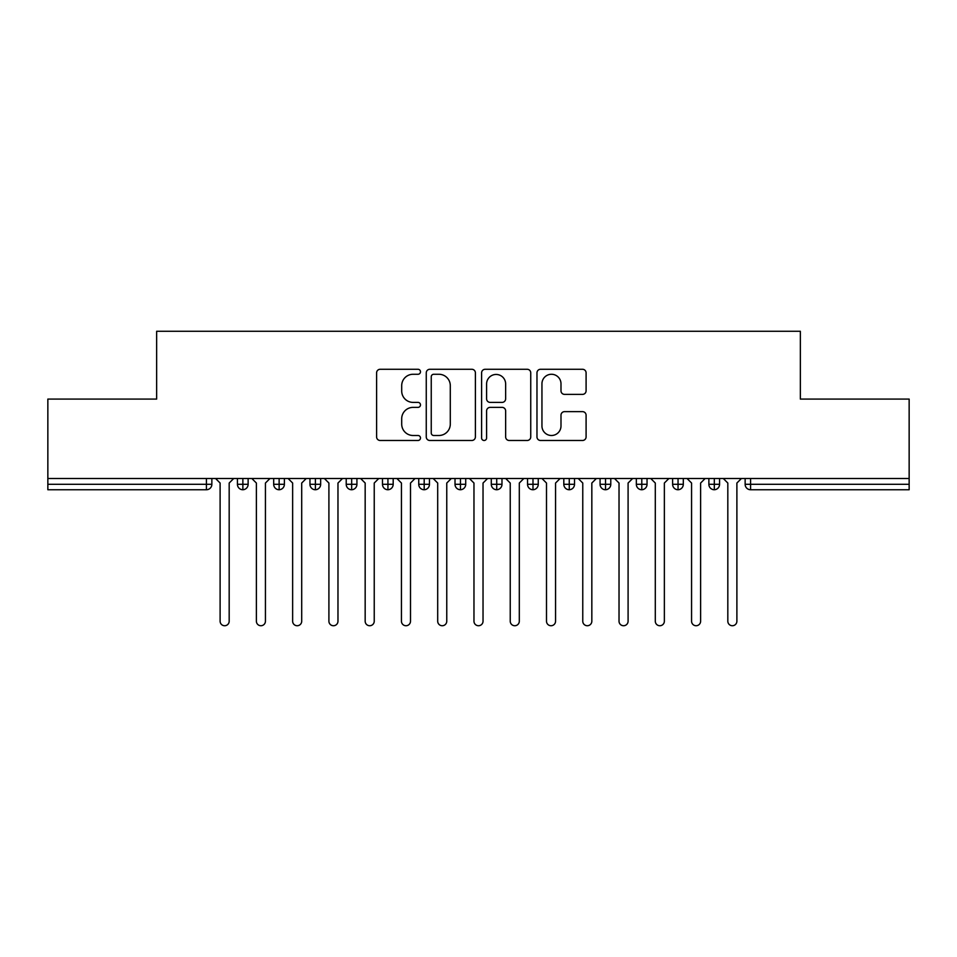 <?xml version="1.0" encoding="UTF-8"?>
<svg xmlns="http://www.w3.org/2000/svg" width="957" height="957" viewBox="0 0 957 957"><rect width="100%" height="100%" fill="white"/><g stroke="black" fill="none" stroke-linecap="round" stroke-linejoin="round"><path stroke-width="1.44" d="M420.482 371.771A2.488 2.488 0 0 0 417.982 369.282L380.168 369.282A3.565 3.565 0 0 0 376.603 372.847L376.603 436.918A3.565 3.565 0 0 0 380.168 440.483L417.982 440.483A2.488 2.488 0 0 0 420.482 437.983A2.488 2.488 0 0 0 417.982 435.495L413.089 435.495A11.388 11.388 0 0 1 401.701 424.107L401.701 418.759A11.388 11.388 0 0 1 413.089 407.371L417.982 407.371A2.488 2.488 0 0 0 420.482 404.883A2.488 2.488 0 0 0 417.982 402.395L413.089 402.395A11.388 11.388 0 0 1 401.701 390.994L401.701 385.659A11.388 11.388 0 0 1 413.089 374.271L417.982 374.271A2.488 2.488 0 0 0 420.482 371.771M582.526 394.38A3.565 3.565 0 0 0 586.091 390.815L586.091 372.847A3.565 3.565 0 0 0 582.526 369.282L540.526 369.282A3.565 3.565 0 0 0 536.973 372.847L536.973 436.918A3.565 3.565 0 0 0 540.526 440.483L582.526 440.483A3.565 3.565 0 0 0 586.091 436.918L586.091 415.206A3.565 3.565 0 0 0 582.526 411.642L564.558 411.642A3.565 3.565 0 0 0 560.993 415.206L560.993 425.973A9.522 9.522 0 0 1 551.471 435.495A9.522 9.522 0 0 1 541.949 425.973L541.949 383.793A9.522 9.522 0 0 1 551.471 374.271A9.522 9.522 0 0 1 560.993 383.793L560.993 390.815A3.565 3.565 0 0 0 564.558 394.38L582.526 394.38M47.85 478.5L909.15 478.5L909.15 399.081L800.351 399.081L800.351 331.266L156.649 331.266L156.649 399.081L47.85 399.081L47.85 484.302L206.425 484.302L206.425 478.5M475.39 372.847A3.565 3.565 0 0 0 471.825 369.282L429.825 369.282A3.565 3.565 0 0 0 426.26 372.847L426.26 436.918A3.565 3.565 0 0 0 429.825 440.483L471.825 440.483A3.565 3.565 0 0 0 475.39 436.918L475.39 372.847M485.175 369.282L527.175 369.282A3.565 3.565 0 0 1 530.74 372.847L530.74 436.918A3.565 3.565 0 0 1 527.175 440.483L509.208 440.483A3.565 3.565 0 0 1 505.643 436.918L505.643 410.936A3.565 3.565 0 0 0 502.078 407.371L490.163 407.371A3.565 3.565 0 0 0 486.599 410.936L486.599 437.983A2.488 2.488 0 0 1 484.11 440.483A2.488 2.488 0 0 1 481.61 437.983L481.61 372.847A3.565 3.565 0 0 1 485.175 369.282M211.856 478.5L211.856 484.302A5.443 5.443 0 0 1 206.425 489.745L47.85 489.745L47.85 484.302M909.15 478.5L909.15 489.745L750.575 489.745A5.443 5.443 0 0 1 745.144 484.302L745.144 478.5L745.144 484.302A5.443 5.443 0 0 0 750.575 489.745L750.575 484.302L909.15 484.302M242.863 489.745A5.443 5.443 0 0 1 237.432 484.302L237.432 478.5L237.432 484.302A5.443 5.443 0 0 0 242.863 489.745A5.443 5.443 0 0 0 248.126 484.302L248.126 478.5L248.126 484.302A5.443 5.443 0 0 1 242.863 489.745L242.863 484.302L248.126 484.302M242.863 478.5L242.863 484.302L237.432 484.302M206.425 489.745A5.443 5.443 0 0 0 211.856 484.302A5.443 5.443 0 0 1 206.425 489.745L206.425 484.302L211.856 484.302M279.133 478.5L279.133 484.302L273.69 484.302L273.69 478.5L273.69 484.302A5.443 5.443 0 0 0 279.133 489.745A5.443 5.443 0 0 0 284.385 484.302L284.385 478.5L284.385 484.302A5.443 5.443 0 0 1 279.133 489.745A5.443 5.443 0 0 1 273.69 484.302A5.443 5.443 0 0 0 279.133 489.745L279.133 484.302L284.385 484.302M315.391 478.5L315.391 484.302L309.96 484.302L309.96 478.5L309.96 484.302A5.443 5.443 0 0 0 315.391 489.745A5.443 5.443 0 0 0 320.655 484.302L320.655 478.5L320.655 484.302A5.443 5.443 0 0 1 315.391 489.745A5.443 5.443 0 0 1 309.96 484.302A5.443 5.443 0 0 0 315.391 489.745L315.391 484.302L320.655 484.302M351.662 478.5L351.662 489.745A5.443 5.443 0 0 1 346.219 484.302L346.219 478.5L346.219 484.302A5.443 5.443 0 0 0 351.662 489.745A5.443 5.443 0 0 0 356.925 484.302L356.925 478.5M387.932 478.5L387.932 489.745A5.443 5.443 0 0 1 382.489 484.302A5.443 5.443 0 0 0 387.932 489.745A5.443 5.443 0 0 1 382.489 484.302L382.489 478.5M393.183 478.5L393.183 484.302A5.443 5.443 0 0 1 387.932 489.745A5.443 5.443 0 0 0 393.183 484.302L382.489 484.302M424.19 478.5L424.19 484.302L418.747 484.302L418.747 478.5L418.747 484.302A5.443 5.443 0 0 0 424.19 489.745A5.443 5.443 0 0 0 429.454 484.302L429.454 478.5L429.454 484.302A5.443 5.443 0 0 1 424.19 489.745A5.443 5.443 0 0 1 418.747 484.302A5.443 5.443 0 0 0 424.19 489.745L424.19 484.302L429.454 484.302M460.461 489.745A5.443 5.443 0 0 1 455.018 484.302L455.018 478.5L455.018 484.302A5.443 5.443 0 0 0 460.461 489.745A5.443 5.443 0 0 0 465.712 484.302L465.712 478.5L465.712 484.302A5.443 5.443 0 0 1 460.461 489.745L460.461 484.302L465.712 484.302M496.719 478.5L496.719 484.302L491.288 484.302L491.288 478.5L491.288 484.302A5.443 5.443 0 0 0 496.719 489.745A5.443 5.443 0 0 0 501.982 484.302L501.982 478.5L501.982 484.302A5.443 5.443 0 0 1 496.719 489.745A5.443 5.443 0 0 1 491.288 484.302A5.443 5.443 0 0 0 496.719 489.745L496.719 484.302L501.982 484.302M532.989 478.5L532.989 489.745A5.443 5.443 0 0 1 527.546 484.302L527.546 478.5L527.546 484.302A5.443 5.443 0 0 0 532.989 489.745A5.443 5.443 0 0 0 538.253 484.302L538.253 478.5M569.259 478.5L569.259 489.745A5.443 5.443 0 0 1 563.817 484.302L563.817 478.5L563.817 484.302A5.443 5.443 0 0 0 569.259 489.745A5.443 5.443 0 0 0 574.511 484.302L574.511 478.5M605.518 478.5L605.518 489.745A5.443 5.443 0 0 1 600.075 484.302L600.075 478.5L600.075 484.302A5.443 5.443 0 0 0 605.518 489.745A5.443 5.443 0 0 0 610.781 484.302L610.781 478.5M641.788 478.5L641.788 484.302L636.345 484.302L636.345 478.5L636.345 484.302A5.443 5.443 0 0 0 641.788 489.745A5.443 5.443 0 0 0 647.04 484.302L647.04 478.5L647.04 484.302A5.443 5.443 0 0 1 641.788 489.745A5.443 5.443 0 0 1 636.345 484.302A5.443 5.443 0 0 0 641.788 489.745L641.788 484.302L647.04 484.302M678.046 478.5L678.046 484.302L672.615 484.302L672.615 478.5L672.615 484.302A5.443 5.443 0 0 0 678.046 489.745A5.443 5.443 0 0 0 683.31 484.302L683.31 478.5L683.31 484.302A5.443 5.443 0 0 1 678.046 489.745A5.443 5.443 0 0 1 672.615 484.302A5.443 5.443 0 0 0 678.046 489.745L678.046 484.302L683.31 484.302M714.317 478.5L714.317 484.302L708.874 484.302L708.874 478.5L708.874 484.302A5.443 5.443 0 0 0 714.317 489.745A5.443 5.443 0 0 0 719.568 484.302L719.568 478.5L719.568 484.302A5.443 5.443 0 0 1 714.317 489.745A5.443 5.443 0 0 1 708.874 484.302A5.443 5.443 0 0 0 714.317 489.745L714.317 484.302L719.568 484.302M460.461 478.5L460.461 484.302L455.018 484.302M433.736 374.271A2.488 2.488 0 0 0 431.248 376.759L431.248 433.007A2.488 2.488 0 0 0 433.736 435.495L438.904 435.495A11.388 11.388 0 0 0 450.292 424.107L450.292 385.659A11.388 11.388 0 0 0 438.904 374.271L433.736 374.271M505.643 383.972A9.522 9.522 0 0 0 496.121 374.45A9.522 9.522 0 0 0 486.599 383.972L486.599 398.83A3.565 3.565 0 0 0 490.163 402.395L502.078 402.395A3.565 3.565 0 0 0 505.643 398.83L505.643 383.972M215.576 478.5L220.11 483.034L220.11 621.201A4.534 4.534 0 0 0 224.644 625.734A4.534 4.534 0 0 0 229.178 621.201L229.178 483.034L233.711 478.5M251.847 478.5L256.38 483.034L256.38 621.201A4.534 4.534 0 0 0 260.914 625.734A4.534 4.534 0 0 0 265.436 621.201L265.436 483.034L269.97 478.5M288.105 478.5L292.639 483.034L292.639 621.201A4.534 4.534 0 0 0 297.172 625.734A4.534 4.534 0 0 0 301.706 621.201L301.706 483.034L306.24 478.5M324.375 478.5L328.909 483.034L328.909 621.201A4.534 4.534 0 0 0 333.443 625.734A4.534 4.534 0 0 0 337.977 621.201L337.977 483.034L342.51 478.5M360.633 478.5L365.167 483.034L365.167 621.201A4.534 4.534 0 0 0 369.701 625.734A4.534 4.534 0 0 0 374.235 621.201L374.235 483.034L378.769 478.5M396.904 478.5L401.438 483.034L401.438 621.201A4.534 4.534 0 0 0 405.971 625.734A4.534 4.534 0 0 0 410.505 621.201L410.505 483.034L415.039 478.5M433.174 478.5L437.696 483.034L437.696 621.201A4.534 4.534 0 0 0 442.23 625.734A4.534 4.534 0 0 0 446.763 621.201L446.763 483.034L451.297 478.5M469.432 478.5L473.966 483.034L473.966 621.201A4.534 4.534 0 0 0 478.5 625.734A4.534 4.534 0 0 0 483.034 621.201L483.034 483.034L487.568 478.5M505.703 478.5L510.237 483.034L510.237 621.201A4.534 4.534 0 0 0 514.77 625.734A4.534 4.534 0 0 0 519.304 621.201L519.304 483.034L523.826 478.5M541.961 478.5L546.495 483.034L546.495 621.201A4.534 4.534 0 0 0 551.029 625.734A4.534 4.534 0 0 0 555.562 621.201L555.562 483.034L560.096 478.5M578.231 478.5L582.765 483.034L582.765 621.201A4.534 4.534 0 0 0 587.299 625.734A4.534 4.534 0 0 0 591.833 621.201L591.833 483.034L596.367 478.5M614.49 478.5L619.023 483.034L619.023 621.201A4.534 4.534 0 0 0 623.557 625.734A4.534 4.534 0 0 0 628.091 621.201L628.091 483.034L632.625 478.5M650.76 478.5L655.294 483.034L655.294 621.201A4.534 4.534 0 0 0 659.828 625.734A4.534 4.534 0 0 0 664.361 621.201L664.361 483.034L668.895 478.5M687.03 478.5L691.564 483.034L691.564 621.201A4.534 4.534 0 0 0 696.086 625.734A4.534 4.534 0 0 0 700.62 621.201L700.62 483.034L705.153 478.5M723.289 478.5L727.822 483.034L727.822 621.201A4.534 4.534 0 0 0 732.356 625.734A4.534 4.534 0 0 0 736.89 621.201L736.89 483.034L741.424 478.5M750.575 478.5L750.575 484.302L745.144 484.302A5.443 5.443 0 0 0 750.575 489.745M346.219 484.302A5.443 5.443 0 0 0 351.662 489.745A5.443 5.443 0 0 0 356.925 484.302L346.219 484.302M527.546 484.302A5.443 5.443 0 0 0 532.989 489.745A5.443 5.443 0 0 0 538.253 484.302L527.546 484.302M563.817 484.302A5.443 5.443 0 0 0 569.259 489.745A5.443 5.443 0 0 0 574.511 484.302L563.817 484.302M600.075 484.302A5.443 5.443 0 0 0 605.518 489.745A5.443 5.443 0 0 0 610.781 484.302L600.075 484.302"/></g></svg>
